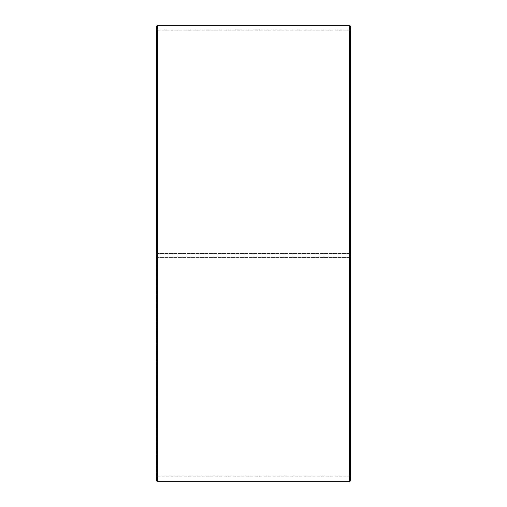 <?xml version="1.0" encoding="UTF-8"?>
<svg xmlns="http://www.w3.org/2000/svg" width="507" height="507" viewBox="0 0 507 507"><rect width="100%" height="100%" fill="white"/><g stroke="black" fill="none" stroke-linecap="round" stroke-linejoin="round"><path stroke-width="0.38" stroke-dasharray="2.54 1.9" d="M156.802 257.398L350.584 257.467L156.802 257.398L156.802 476.795L156.802 30.205L156.802 253.5L156.416 253.5L350.584 253.5L156.802 253.5M350.198 257.398L350.198 253.5M156.416 257.404L156.416 26.32M156.416 257.467L156.416 480.68M157.385 257.48L157.385 481.65M157.385 25.35L157.385 253.5M349.615 257.48L349.615 481.65M349.615 25.35L349.615 253.5M350.584 257.467L350.584 480.68M350.584 26.32L350.584 257.404M350.584 29.818L350.198 30.205L156.802 30.205L156.416 29.818M350.584 477.182L350.198 476.795L156.802 476.795L156.416 477.182"/><path stroke-width="0.76" d="M156.416 480.68L156.416 26.32L157.385 25.35L157.385 481.65L156.416 480.68M349.615 25.35L350.584 26.32L350.584 480.68L349.615 481.65L349.615 25.35L157.385 25.35M349.615 481.65L157.385 481.65"/></g></svg>
